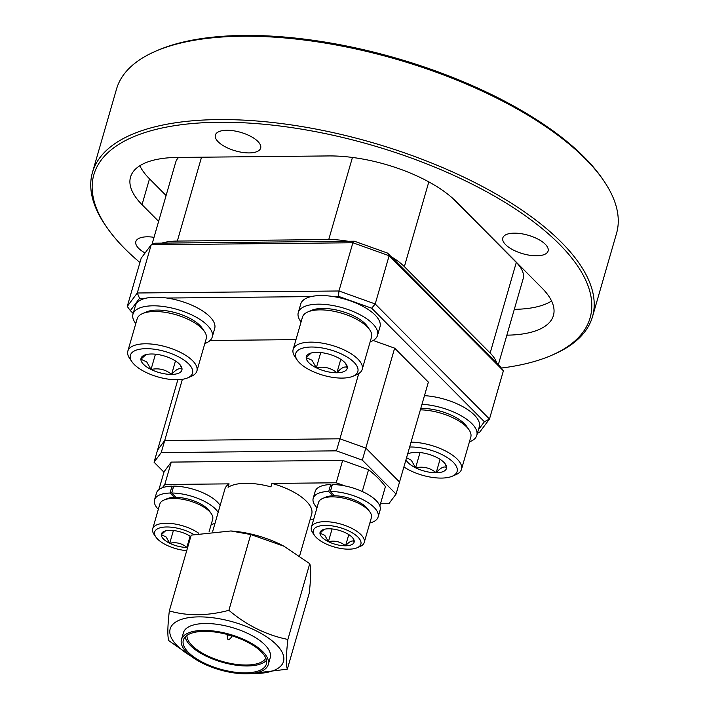 <?xml version="1.0" encoding="UTF-8"?>
<svg xmlns="http://www.w3.org/2000/svg" width="709" height="709" viewBox="0 0 709 709"><rect width="100%" height="100%" fill="white"/><g stroke="black" fill="none" stroke-linecap="round" stroke-linejoin="round"><path stroke-width="1.06" d="M478.433 429.725L484.398 421.74L371.684 308.22L338.468 296.327L332.237 296.389M311.065 296.601L166.934 298.037M145.762 298.25L139.54 298.312L130.35 310.622L133.177 313.475M295.972 339.62L210.077 340.48M373.173 340.48L394.647 348.163L365.817 448.061L339.921 438.8L164.701 440.537L157.54 450.135L177.862 379.723M182.373 379.315L161.227 452.599L336.438 450.853L339.921 438.8L365.817 448.061L399.53 482.023L365.817 448.061L362.334 460.123L396.056 494.084L428.369 382.124L394.647 348.163M387.593 253.104L389.126 255.736L375.212 303.966L489.476 419.046L503.39 370.816L389.126 255.736L352.878 242.762L151.212 244.765L137.289 292.994L338.955 290.982L352.878 242.762L354.376 241.211L387.593 253.104L500.306 366.624L503.39 370.816M139.54 298.312L137.289 292.994L127.257 306.43L141.18 258.2L151.212 244.765L155.448 243.196L354.376 241.211M163.956 472.167L154.057 462.197L157.54 450.135L164.701 440.537L339.921 438.8L358.745 373.581M484.398 421.74L489.476 419.046L479.444 432.481L477.423 433.226M338.468 296.327L338.955 290.982L375.212 303.966L371.684 308.22M127.257 306.43L130.35 310.622M396.056 494.084L388.887 503.682L380.485 503.762M362.334 460.123L336.438 450.853M161.227 452.599L154.057 462.197M334.683 495.777L330.376 491.434A33.775 13.79 16.1 0 1 364.125 500.288A33.775 13.79 16.1 0 1 378.101 517.029A33.775 13.79 16.1 0 1 369.841 522.985M378.101 517.029L380.095 510.143A33.775 13.79 16.1 0 0 366.11 493.393A33.775 13.79 16.1 0 0 332.361 484.548L330.376 491.434M317.012 507.733A33.775 13.79 16.1 0 1 313.201 498.294A33.775 13.79 16.1 0 1 328.719 491.452L333.035 495.795M313.201 498.294L315.186 491.408A33.775 13.79 16.1 0 1 330.713 484.566L328.719 491.452M330.713 484.566L331.989 485.851M176 497.355L171.684 493.012A33.775 13.79 16.1 0 1 218.159 512.394M220.144 505.508A33.775 13.79 16.1 0 0 173.678 486.126L171.684 493.012M215.04 523.198A33.775 13.79 16.1 0 1 211.158 524.563M158.329 509.319A33.775 13.79 16.1 0 1 154.509 499.872A33.775 13.79 16.1 0 1 170.036 493.03L174.343 497.372M154.509 499.872L156.494 492.985A33.775 13.79 16.1 0 1 172.021 486.144L170.036 493.03M172.021 486.144L173.297 487.429M322.719 498.427L325.644 497.186A24.744 10.103 16.1 0 1 366.482 507.458A24.744 10.103 16.1 0 1 368.166 509.461L369.974 512.066A27.491 11.229 -163.9 0 0 368.095 509.842A27.491 11.229 -163.9 0 0 322.719 498.427A27.491 11.229 -163.9 0 0 318.536 502.451L311.384 527.248A27.491 11.229 16.1 0 1 332.539 522.258A27.491 11.229 16.1 0 1 360.934 534.648A27.491 11.229 16.1 0 1 364.213 542.5A27.491 11.229 16.1 0 1 360.03 546.524L357.114 547.765A24.744 10.103 -163.9 0 0 357.93 537.076A24.744 10.103 -163.9 0 0 327.097 525.431A24.744 10.103 -163.9 0 0 314.583 535.49A24.744 10.103 -163.9 0 0 316.276 537.493A24.744 10.103 -163.9 0 0 357.114 547.765M364.213 542.5L371.374 517.694A27.491 11.229 -163.9 0 0 369.974 512.066M322.187 537.44A17.716 7.232 -163.9 0 0 328.409 541.667A17.716 7.232 -163.9 0 0 345.549 545.797A17.716 7.232 -163.9 0 0 354.234 541.41A17.716 7.232 -163.9 0 0 353.224 538.574A17.716 7.232 -163.9 0 0 345.788 532.902A17.716 7.232 -163.9 0 0 328.648 528.781A17.716 7.232 -163.9 0 0 322.772 529.783A17.716 7.232 -163.9 0 0 319.963 533.159A17.716 7.232 -163.9 0 0 322.187 537.44M324.173 529.313L319.963 533.159L324.784 535.33L328.409 541.667C334.861 540.32 340.568 541.703 345.549 545.797C349.2 541.641 352.098 540.178 354.234 541.41L353.073 538.725M314.583 535.49L312.775 532.884A27.491 11.229 16.1 0 1 311.384 527.248M348.784 534.586L345.549 545.797M332.087 528.949L328.409 541.667M164.036 500.013L166.952 498.764A24.744 10.103 16.1 0 1 207.79 509.035A24.744 10.103 16.1 0 1 209.483 511.038L211.282 513.653A27.491 11.229 -163.9 0 0 209.412 511.419A27.491 11.229 -163.9 0 0 164.036 500.013A27.491 11.229 -163.9 0 0 159.853 504.028L152.692 528.834A27.491 11.229 16.1 0 1 171.029 523.481A27.491 11.229 16.1 0 1 198.848 533.363M209.12 531.617L212.682 519.28A27.491 11.229 -163.9 0 0 211.282 513.653M193.761 534.497A24.744 10.103 -163.9 0 0 164.692 527.053A24.744 10.103 -163.9 0 0 155.891 537.067A24.744 10.103 -163.9 0 0 157.584 539.079A24.744 10.103 -163.9 0 0 186.724 550.636M190.774 536.616A17.716 7.232 -163.9 0 0 187.105 534.489A17.716 7.232 -163.9 0 0 169.965 530.359A17.716 7.232 -163.9 0 0 164.089 531.369A17.716 7.232 -163.9 0 0 161.271 534.746A17.716 7.232 -163.9 0 0 163.495 539.017A17.716 7.232 -163.9 0 0 169.726 543.254A17.716 7.232 -163.9 0 0 186.857 547.375A17.716 7.232 -163.9 0 0 187.672 547.357M165.489 530.89L161.271 534.746L166.101 536.917L169.726 543.254C176.169 541.906 181.885 543.28 186.857 547.375L190.092 536.172M155.891 537.067L154.092 534.462A27.491 11.229 16.1 0 1 152.692 528.834M173.395 530.527L169.726 543.254M227.979 639.704L228.91 639.881L227.979 639.704M227.917 639.598L227.146 635.805A2.357 0.966 16.1 0 1 227.155 635.601A2.357 0.966 16.1 0 1 228.972 635.175A2.357 0.966 16.1 0 1 231.4 636.23A2.357 0.966 16.1 0 1 231.683 636.904A2.357 0.966 16.1 0 1 231.577 637.09L228.91 639.881M299.623 555.909L311.694 514.087A45.172 18.443 -163.9 0 0 306.315 501.183A45.172 18.443 -163.9 0 0 271.928 483.423L270.935 486.87A45.172 18.443 -163.9 0 0 228.076 487.296L229.078 483.857L164.798 484.495L162.352 487.757M379.838 505.987L385.421 486.64A122.746 50.117 -163.9 0 0 378.074 478.141A122.746 50.117 -163.9 0 0 368.565 469.668L362.264 491.497M287.322 669.181L309.195 593.389C310.959 578.092 311.145 568.184 309.753 563.664L287.881 639.447C286.117 654.753 285.931 664.661 287.322 669.181L251.287 673.55M190.703 655.896A58.971 24.079 16.1 0 1 177.197 645.704A58.971 24.079 16.1 0 1 198.715 616.883A58.971 24.079 16.1 0 1 276.466 644.72A58.971 24.079 16.1 0 1 251.713 673.506M191.049 656.171L168.769 640.635C167.377 636.265 167.563 626.357 169.327 610.91C187.566 616.183 207.418 615.979 228.883 610.316C246.821 625.418 266.487 635.131 287.881 639.447M186.946 635.424A41.237 16.839 -163.9 0 0 192.121 645.553A41.237 16.839 -163.9 0 0 232.791 663.837A41.237 16.839 -163.9 0 0 265.804 658.182M261.213 651.739A43.205 17.636 -163.9 0 0 216.582 632.268A43.205 17.636 -163.9 0 0 183.339 640.121A43.205 17.636 -163.9 0 0 188.479 652.466A43.205 17.636 -163.9 0 0 233.11 671.937A43.205 17.636 -163.9 0 0 266.354 664.085A43.205 17.636 -163.9 0 0 261.213 651.739M266.487 660.389A43.205 17.636 16.1 0 1 230.868 664.315A43.205 17.636 16.1 0 1 190.464 645.571A43.205 17.636 16.1 0 1 185.191 636.921M262.862 651.722A45.172 18.443 16.1 0 1 268.241 664.625A45.172 18.443 16.1 0 1 233.491 672.841A45.172 18.443 16.1 0 1 186.822 652.475A45.172 18.443 16.1 0 1 181.451 639.571A45.172 18.443 16.1 0 1 216.201 631.365A45.172 18.443 16.1 0 1 262.862 651.722M268.241 664.625L270.226 657.739A45.172 18.443 -163.9 0 0 264.856 644.836A45.172 18.443 -163.9 0 0 218.195 624.469A45.172 18.443 -163.9 0 0 183.436 632.685L181.451 639.571M309.753 563.664L283.946 546.214L250.756 534.533L228.883 610.316M250.756 534.533L230.886 530.97L191.2 535.127L169.327 610.91M230.886 530.97L232.339 531.085A58.971 24.079 16.1 0 1 282.988 545.708L283.946 546.214M368.565 469.668L342.669 460.398L171.259 462.1L164.089 471.698L158.922 489.6M345.017 485.94L336.208 482.785L342.669 460.398M171.259 462.1L164.798 484.495M336.208 482.785L271.928 483.423M310.205 519.245L313.697 519.21M229.078 483.857A45.172 18.443 -163.9 0 0 224.895 489.033L212.727 531.201M156.104 51.021L158.187 50.126A258.244 105.446 16.1 0 1 243.869 35.45A258.244 105.446 16.1 0 1 602.021 178.234L603.315 180.104A260.212 106.244 -163.9 0 0 242.434 36.23A260.212 106.244 -163.9 0 0 156.104 51.021A260.212 106.244 -163.9 0 0 116.524 89.059L92.462 172.42A260.212 106.244 16.1 0 1 218.372 119.591A260.212 106.244 16.1 0 1 481.748 186.139A260.212 106.244 16.1 0 1 592.476 316.746A260.212 106.244 16.1 0 1 552.896 354.775L550.813 355.67A258.244 105.446 -163.9 0 0 524.323 215.057A258.244 105.446 -163.9 0 0 218.815 122.258A258.244 105.446 -163.9 0 0 106.979 227.562A258.244 105.446 -163.9 0 0 139.939 262.498M592.476 316.746L616.538 233.376A260.212 106.244 -163.9 0 0 603.315 180.104M501.352 368.042A258.244 105.446 -163.9 0 0 550.813 355.67M145.07 252.989A23.565 9.625 16.1 0 1 135.844 241.592A23.565 9.625 16.1 0 1 147.25 236.815A23.565 9.625 16.1 0 1 154.021 237.32M249.249 152.914A23.565 9.625 16.1 0 1 225.4 146.887A23.565 9.625 16.1 0 1 215.368 135.065A23.565 9.625 16.1 0 1 226.774 130.279A23.565 9.625 16.1 0 1 250.623 136.305A23.565 9.625 16.1 0 1 260.655 148.128A23.565 9.625 16.1 0 1 249.249 152.914M536.695 255.798A23.565 9.625 16.1 0 1 512.837 249.772A23.565 9.625 16.1 0 1 502.814 237.94A23.565 9.625 16.1 0 1 514.22 233.155A23.565 9.625 16.1 0 1 538.069 239.181A23.565 9.625 16.1 0 1 548.101 251.013A23.565 9.625 16.1 0 1 536.695 255.798M158.63 221.368L142.039 204.662A96.619 39.447 16.1 0 1 130.536 177.055A96.619 39.447 16.1 0 1 177.285 157.442L328.701 155.936A96.619 39.447 16.1 0 1 456.109 201.533L541.906 287.943A96.619 39.447 16.1 0 1 553.41 315.549A96.619 39.447 16.1 0 1 506.864 335.162M106.979 227.562L105.685 225.701A260.212 106.244 16.1 0 1 92.462 172.42M498.347 364.656L523.127 278.823A57.34 23.415 -163.9 0 0 516.303 262.436L452.05 197.722M496.787 363.088A57.34 23.415 -163.9 0 0 490.149 353.038L404.36 266.628A57.34 23.415 -163.9 0 0 391.102 256.64M348.172 241.273A57.34 23.415 -163.9 0 0 328.746 239.562L177.33 241.069A57.34 23.415 -163.9 0 0 161.643 243.134M178.633 157.433A57.34 23.415 -163.9 0 0 175.735 162.113L151.956 244.49M139.824 165.746A96.619 39.447 -163.9 0 0 149.502 178.828L166.083 195.533M514.326 309.328A96.619 39.447 -163.9 0 0 551.575 301.024M420.774 408.455A32.348 13.205 16.1 0 1 464.395 423.698A32.348 13.205 16.1 0 1 466.611 426.313L468.968 429.725A35.937 14.676 -163.9 0 0 466.513 426.818A35.937 14.676 -163.9 0 0 420.366 409.855M411.043 442.132A35.937 14.676 16.1 0 1 457.199 459.095A35.937 14.676 16.1 0 1 461.479 469.367L470.794 437.081A35.937 14.676 -163.9 0 0 468.968 429.725M403.891 466.939A32.348 13.205 -163.9 0 0 452.191 476.244A32.348 13.205 -163.9 0 0 453.264 462.277A32.348 13.205 -163.9 0 0 409.634 447.033M461.479 469.367A35.937 14.676 16.1 0 1 456.011 474.613L452.191 476.244M405.965 459.742A21.261 8.676 -163.9 0 0 408.145 462.729A21.261 8.676 -163.9 0 0 415.607 467.807A21.261 8.676 -163.9 0 0 436.177 472.761A21.261 8.676 -163.9 0 0 446.608 467.497A21.261 8.676 -163.9 0 0 445.385 464.094A21.261 8.676 -163.9 0 0 436.469 457.287A21.261 8.676 -163.9 0 0 415.899 452.333A21.261 8.676 -163.9 0 0 408.845 453.547A21.261 8.676 -163.9 0 0 407.56 454.23M406.549 457.73L411.264 460.203L415.607 467.807C423.344 466.194 430.203 467.843 436.177 472.761C440.564 467.772 444.038 466.017 446.608 467.497L445.181 464.218M440.059 459.308L436.177 472.761M420.02 452.537L415.607 467.807M421.979 404.272A41.237 16.839 16.1 0 1 476.794 435.406A41.237 16.839 16.1 0 1 469.411 441.867M424.461 395.657A41.237 16.839 16.1 0 1 479.284 426.791L476.794 435.406M301.077 321.948A41.237 16.839 16.1 0 1 298.276 312.536A41.237 16.839 16.1 0 1 342.562 307.795A41.237 16.839 16.1 0 1 377.516 335.41A41.237 16.839 16.1 0 1 370.133 341.88M298.276 312.536L300.758 303.931A41.237 16.839 16.1 0 1 345.053 299.189A41.237 16.839 16.1 0 1 380.006 326.805L377.516 335.41M135.773 323.588A41.237 16.839 16.1 0 1 132.973 314.184A41.237 16.839 16.1 0 1 177.268 309.443A41.237 16.839 16.1 0 1 212.221 337.059A41.237 16.839 16.1 0 1 204.839 343.528M132.973 314.184L135.454 305.57A41.237 16.839 16.1 0 1 179.749 300.829A41.237 16.839 16.1 0 1 214.703 328.444L212.221 337.059M307.928 311.907L311.738 310.276A32.348 13.205 16.1 0 1 365.117 323.703A32.348 13.205 16.1 0 1 367.333 326.326L369.69 329.738A35.937 14.676 -163.9 0 0 367.235 326.831A35.937 14.676 -163.9 0 0 307.928 311.907A35.937 14.676 -163.9 0 0 302.459 317.162L293.145 349.44A35.937 14.676 16.1 0 1 320.796 342.908A35.937 14.676 16.1 0 1 357.921 359.108A35.937 14.676 16.1 0 1 362.202 369.371A35.937 14.676 16.1 0 1 356.733 374.627L352.914 376.257A32.348 13.205 -163.9 0 0 353.986 362.29A32.348 13.205 -163.9 0 0 313.688 347.055A32.348 13.205 -163.9 0 0 297.328 360.207A32.348 13.205 -163.9 0 0 299.535 362.831A32.348 13.205 -163.9 0 0 352.914 376.257M362.202 369.371L371.516 337.094A35.937 14.676 -163.9 0 0 369.69 329.738M308.867 362.733A21.261 8.676 -163.9 0 0 316.329 367.82A21.261 8.676 -163.9 0 0 336.899 372.766A21.261 8.676 -163.9 0 0 347.33 367.51A21.261 8.676 -163.9 0 0 346.107 364.098A21.261 8.676 -163.9 0 0 337.192 357.301A21.261 8.676 -163.9 0 0 316.622 352.346A21.261 8.676 -163.9 0 0 309.567 353.552A21.261 8.676 -163.9 0 0 306.191 357.611A21.261 8.676 -163.9 0 0 308.867 362.733M311.251 352.985L306.191 357.611L311.987 360.216L316.329 367.82C324.066 366.198 330.926 367.856 336.899 372.766C341.286 367.776 344.76 366.021 347.33 367.51L345.903 364.222M297.328 360.207L294.971 356.795A35.937 14.676 16.1 0 1 293.145 349.44M340.781 359.321L336.899 372.766M320.743 352.55L316.329 367.82M142.624 313.555L146.444 311.925A32.348 13.205 16.1 0 1 199.823 325.351A32.348 13.205 16.1 0 1 202.03 327.966L204.387 331.378A35.937 14.676 -163.9 0 0 201.932 328.471A35.937 14.676 -163.9 0 0 142.624 313.555A35.937 14.676 -163.9 0 0 137.156 318.811L127.842 351.088A35.937 14.676 16.1 0 1 155.493 344.556A35.937 14.676 16.1 0 1 192.618 360.748A35.937 14.676 16.1 0 1 196.898 371.02A35.937 14.676 16.1 0 1 191.43 376.275L187.619 377.897A32.348 13.205 -163.9 0 0 188.683 363.93A32.348 13.205 -163.9 0 0 148.385 348.704A32.348 13.205 -163.9 0 0 132.025 361.856A32.348 13.205 -163.9 0 0 134.231 364.47A32.348 13.205 -163.9 0 0 187.619 377.897M196.898 371.02L206.213 338.742A35.937 14.676 -163.9 0 0 204.387 331.378M143.564 364.382A21.261 8.676 -163.9 0 0 151.035 369.46A21.261 8.676 -163.9 0 0 171.596 374.414A21.261 8.676 -163.9 0 0 182.027 369.159A21.261 8.676 -163.9 0 0 180.804 365.747A21.261 8.676 -163.9 0 0 171.888 358.94A21.261 8.676 -163.9 0 0 151.318 353.995A21.261 8.676 -163.9 0 0 144.273 355.2A21.261 8.676 -163.9 0 0 140.896 359.25A21.261 8.676 -163.9 0 0 143.564 364.382M145.948 354.633L140.896 359.25L146.683 361.856L151.035 369.46C158.772 367.847 165.622 369.495 171.596 374.414C175.983 369.424 179.457 367.67 182.027 369.159L180.609 365.871M132.025 361.856L129.667 358.444A35.937 14.676 16.1 0 1 127.842 351.088M175.477 360.97L171.596 374.414M155.439 354.199L151.035 369.46M490.149 353.038L516.303 262.436M404.36 266.628L428.821 181.885M328.746 239.562L352.444 157.451M177.33 241.069L201.533 157.203M149.502 178.828L142.039 204.662M231.683 636.904L231.994 635.831M227.155 635.601L227.465 634.52"/></g></svg>
